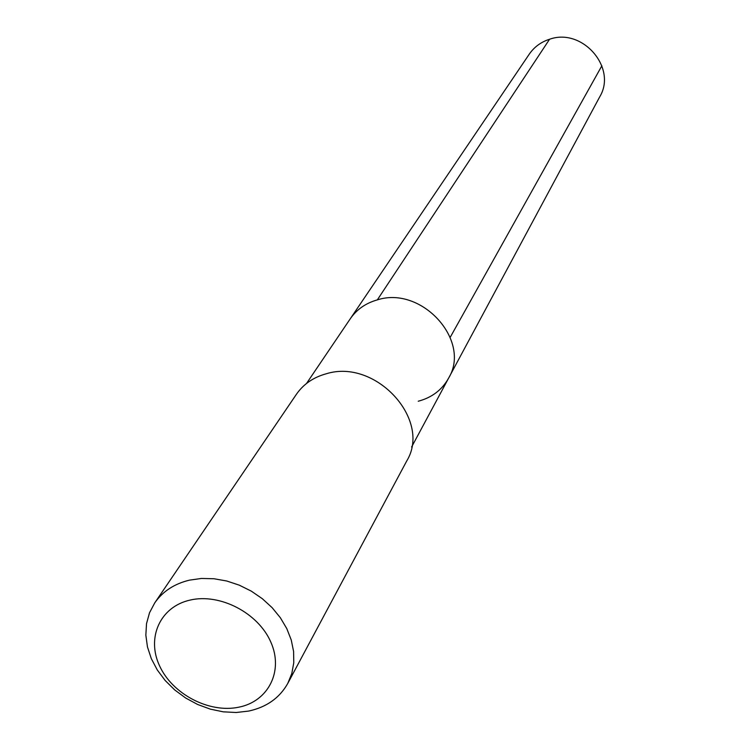 <?xml version="1.0" encoding="UTF-8"?>
<svg xmlns="http://www.w3.org/2000/svg" width="750" height="750" viewBox="0 0 750 750"><rect width="100%" height="100%" fill="white"/><g stroke="black" fill="none" stroke-linecap="round" stroke-linejoin="round"><path stroke-width="1.12" d="M411.609 447.009L448.566 378.216C471.609 340.772 421.791 285.459 377.334 299.878C365.738 303.159 356.709 309.469 350.269 318.788L529.275 54.15C534.244 46.959 541.003 41.991 549.562 39.253L377.334 299.878C421.791 285.459 471.609 340.772 448.566 378.216C441.994 389.934 431.878 397.603 418.219 401.241M326.306 373.762C375.75 358.266 431.991 419.916 406.716 460.997L287.794 683.381C279.591 697.969 266.531 707.203 248.597 711.084L236.194 712.5L223.312 711.844L210.338 709.144L197.672 704.494L185.691 698.034L174.75 689.963L165.197 680.531L157.303 670.003L151.331 658.697L147.469 646.969L145.847 635.166L146.522 623.644L149.512 612.788L154.725 602.916L296.409 394.294C303.478 384.113 313.444 377.269 326.306 373.762M287.794 683.381L291.816 673.472L293.775 662.719L293.588 651.431L291.234 639.947L286.781 628.594L280.35 617.728L272.119 607.659L262.331 598.706L251.288 591.131L239.306 585.178L226.753 581.006L214.012 578.747L201.459 578.456L189.469 580.144C174.309 583.8 162.731 591.394 154.725 602.916M190.162 600.066C219.956 593.053 258.197 612.928 270.806 642.056C283.847 671.081 268.369 701.447 238.688 707.212C209.175 713.4 172.509 694.219 159.6 665.916C146.259 637.706 160.162 606.656 190.162 600.066M448.566 378.216L599.756 96.769C617.353 67.8 582.356 27.412 549.562 39.253L377.334 299.878C365.738 303.159 356.709 309.469 350.269 318.788L306.525 383.466M601.875 65.766L450.225 337.294"/></g></svg>
